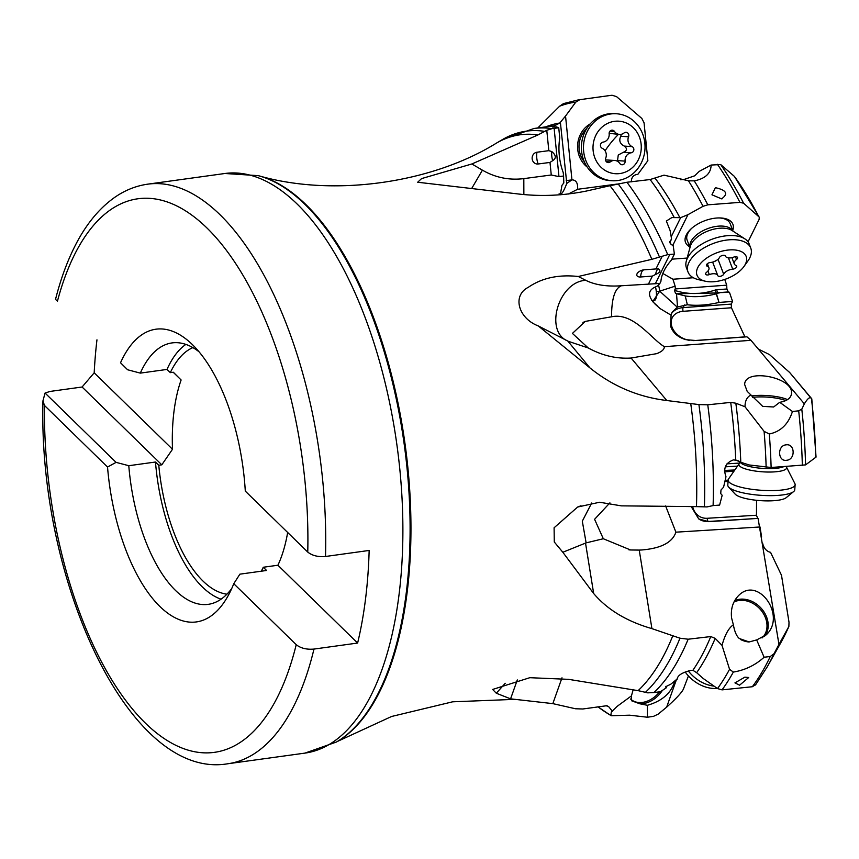 <?xml version="1.0" encoding="UTF-8"?>
<svg xmlns="http://www.w3.org/2000/svg" width="859" height="859" viewBox="0 0 859 859"><rect width="100%" height="100%" fill="white"/><g stroke="black" fill="none" stroke-linecap="round" stroke-linejoin="round"><path stroke-width="1.29" d="M597.885 706.785L611.136 715.74L629.583 715.182L647.428 717.233L653.549 716.331L658.177 714.13L666.648 707.161L676.334 679.888M674.745 681.166C671.341 692.998 662.225 701.041 647.385 705.293L647.428 717.233M647.385 705.293L639.74 703.757L631.548 700.751L631.44 695.887L633.223 689.487M631.44 695.887L617.224 706.291L611.297 712.068L610.867 715.44A315.232 143.603 82.1 0 1 597.928 706.785M562.001 677.815L552.831 703.628L575.509 708.761L582.831 708.986L606.884 705.701L608.752 706.742L612.403 711.316M724.749 279.433L726.703 285.167L726.886 289L728.249 291.942L729.452 292.275L732.566 301.445L731.256 304.097L731.428 307.769L744.968 336.964M662.826 273.484L672.941 279.239L675.131 286.165L675.335 288.946L674.487 290.331L675.518 293.434L676.527 293.757L677.515 306.996L672.307 312.053L671.147 314.201L670.449 325.765C672.64 332.626 677.783 337.265 685.869 339.67L696.155 340.551L746.933 336.814L750.97 340.314L804.346 403.848L801.801 409.163A315.189 143.582 82.1 0 1 805.559 464.891L771.124 467.489L749.22 464.977L740.791 462.271A296.752 135.185 -97.9 0 0 735.841 403.215L730.708 402.399L707.762 404.804A294.852 134.315 82.1 0 1 713.11 505.586L719.606 505.081L722.183 495.267L720.722 493.614L720.991 490.017L723.579 487.193L725.984 476.713C722.988 468.488 725.468 462.872 733.436 459.887L737.688 460.445L740.791 462.271M756.554 500.292L756.468 515.239L757.692 518.417L708.364 521.467A21.056 17.878 -63.1 0 1 700.364 519.888M691.119 506.466L698.743 518.954L708.782 521.671L757.692 518.417M758.11 518.632L778.963 644.422L773.991 653.742A315.189 143.582 82.1 0 1 767.259 666.82L755.458 685.031M636.111 174.57A235.269 107.171 82.1 0 1 637.893 174.291L647.858 160.687L644.067 122.826L641.845 118.445L616.526 96.605L612.07 95.263A317.132 144.473 -97.9 0 0 609.632 95.553L579.793 99.687A317.132 144.473 82.1 0 0 578.472 99.859L563.483 103.606L559.596 106.226L537.777 127.97M631.354 181.84C631.311 177.813 633.094 175.354 636.712 174.452L637.485 174.345M559.596 106.226A315.232 143.603 82.1 0 1 575.755 102.157L579.793 99.687M575.755 102.157L565.544 116.04L571.944 179.864C576.121 179.96 578.01 183.096 577.602 189.281L616.955 184.094M587.18 167.022A25.351 23.247 -86.1 0 1 590.122 123.975M577.602 189.281L568.271 194.048M560.336 194.8L561.947 185.351L563.815 182.956L563.579 176.02L558.973 176.621L551.263 175L523.818 178.618L523.861 194.499M689.101 180.82L694.244 180.862C705.325 178.661 710.951 173.389 711.112 165.046L720.68 164.563L734.413 176.406A290.095 132.146 82.1 0 1 758.787 216.683L743.593 203.218L739.932 202.37L707.827 204.829L703.059 206.3L687.962 214.675L672.769 245.427M750.97 340.314L664.361 346.682C651.584 339.284 633.448 311.978 611.554 316.788C611.587 300.736 614.088 288.742 621.368 285.768C606.884 286.766 595.019 284.952 585.774 280.324C558.651 281.548 543.908 331.284 567.788 341.034L589.972 367.931L538.249 325.915C518.299 318.345 511.932 295.539 528.317 287.303C541.889 277.951 558.543 274.343 578.279 276.491L651.863 259.321A290.525 132.35 -97.9 0 0 609.976 185.716L586.3 191.063C563.644 195.637 541.073 196.614 518.589 194.016L417.678 182.237L421.565 178.597L471.849 163.972L537.906 134.96A290.525 132.35 -97.9 0 0 496.287 143.206C431.057 183.536 333.002 197.065 259.321 175.934A290.525 132.35 82.1 0 1 306.008 204.667A290.525 132.35 82.1 0 1 409.915 493.367A290.525 132.35 82.1 0 1 337.426 741.435L336.449 742.015A290.965 132.544 -97.9 0 0 409.056 493.56A290.965 132.544 -97.9 0 0 304.988 204.431A290.965 132.544 82.1 0 0 258.226 175.644L224.918 173.497A292.554 133.274 82.1 0 1 297.225 204.12A292.554 133.274 -97.9 0 1 402.828 521.692A292.554 133.274 -97.9 0 1 304.966 753.107L227.807 763.758A292.554 133.274 -97.9 0 0 313.975 649.071C306.642 649.715 300.725 648.255 296.226 644.69L233.766 583.712A147.759 67.313 -97.9 0 1 227.656 596.597A147.759 67.313 -97.9 0 1 156.714 603.233A147.759 67.313 -97.9 0 1 107.536 467.038L44.464 405.459L42.95 400.852L45.065 393.046L50.047 391.436L82.088 387.012L94.189 372.817A292.554 133.274 82.1 0 1 96.96 339.842M609.976 185.716L626.92 182.258L650.102 179.542L664.028 175.15L688.446 180.766A315.232 143.603 82.1 0 1 703.059 206.3M711.112 165.046L699.172 171.403L694.716 175.805L684.333 179.359L680.403 179.724M721.581 198.858L711.95 194.81L715.375 187.681C726.467 190.107 728.539 193.833 721.581 198.858L722.344 198.719M759.238 217.241L734.413 176.406M748.039 241.841L759.141 219.356L759.259 217.273M671.867 259.171L687.136 258.054M689.67 246.758A25.351 13.357 -20.9 0 1 689.756 230.169A25.351 13.357 -20.9 0 1 716.771 218.025A25.351 13.357 -20.9 0 1 721.614 218.025A25.351 13.357 -20.9 0 1 732.716 230.352M672.941 279.239L693.342 277.736M675.335 288.946L726.703 285.167M719.09 293.037L716.631 292.973A2.631 0.988 71.6 0 1 714.956 290.127A9.213 8.246 107.6 0 1 716.878 289.73A2.631 1.106 -94.2 0 0 718.006 292.694L729.452 292.275M717.77 293.327L716.481 293.81L719.026 302.432L732.566 301.445M677.515 306.996L687.361 304.762A65.08 34.296 159.1 0 0 719.026 302.432L716.245 293.864C705.003 296.677 694.673 297.364 685.235 295.936L676.312 293.692M671.029 315.156L660.077 308.574L655.32 304.311C647.793 296.441 647.622 290.739 654.805 287.228L657.489 286.026L659.884 283.449L621.368 285.768M779.725 402.313L773.648 406.983L762.685 406.371L747.18 391.339L744.656 384.521C744.656 367.813 793.802 377.262 791.526 393.54C790.935 398.157 786.994 401.078 779.725 402.313L792.449 411.493L798.698 410.827L801.801 409.163M664.361 346.682C664.404 349.345 661.838 351.675 656.652 353.661L631.086 358.031L666.809 400.519L698.915 404.589L707.762 404.804M750.991 395C747.019 396.922 745.021 400.842 745 406.747L735.841 403.215M745 406.747L764.091 431.368L769.299 433.988C780.691 431.637 788.401 424.131 792.449 411.493M786.715 460.263C777.792 461.959 777.008 445.638 785.974 444.865C794.994 443.19 795.778 459.511 786.715 460.263M816.05 457.106L805.559 464.891M789.378 372.151L811.444 398.64C810.144 396.461 807.782 398.2 804.346 403.848M811.444 398.64L810.928 397.781L811.444 398.64A290.095 132.146 82.1 0 1 815.771 457.546M789.722 372.559L769.524 354.606L758.282 349.065M726.972 463.86L739.556 463.076M725.168 480.374A65.08 15.355 -176 0 1 728.142 480.127M665.618 505.94L675.904 532.172L760.032 526.975M699.58 519.459L700.3 519.856M756.672 639.912L749.177 641.952L739.341 638.527C736.582 636.24 734.595 631.666 733.371 624.783L731.589 617.965C730.59 608.945 732.877 601.525 738.439 595.727C758.003 575.09 787.016 616.182 766.11 634.93L756.672 639.912L764.102 657.242L770.265 656.501L773.991 653.742M675.904 532.172C672.49 542.405 661.151 548.332 641.888 549.964L639.236 550.093L651.917 628.627L679.974 638.205L688.145 639.214L710.78 636.562L715.182 638.387L722.022 645.367C724.932 634.812 728.711 627.94 733.371 624.783M722.022 645.367L729.559 669.311L733.339 672.071C745.032 670.149 755.286 665.199 764.102 657.242M755.759 684.58L752.323 686.738L722.032 689.874L717.523 688.564L703.188 678.47L696.649 672.694A296.752 135.185 -97.9 0 0 715.182 638.387M739.578 685.192L734.95 682.873L744.85 677.16L748.704 677.504L739.578 685.192M762.609 543.146C763.63 547.731 765.927 550.705 769.492 552.047L770.544 552.316L781.507 575.305L789.013 622.249L788.873 626.49L778.963 644.422M780.52 643.251L788.873 626.49A290.095 132.146 82.1 0 1 780.52 643.251L767.259 666.82M552.831 703.628L510.579 698.85L496.298 693.224L492.637 689.455L529.81 677.697L568.551 679.34L638.119 690.647A290.525 132.35 -97.9 0 0 672.844 635.617M517.301 679.931L510.579 698.85M567.037 340.647L537.959 325.765M589.972 367.931C612.671 386.185 638.28 397.051 666.809 400.519M651.917 628.627C626.855 621.422 607.442 609.718 593.676 593.526L562.828 552.262L554.28 541.986L554.098 527.77L577.656 507.025L599.582 502.247L621.315 505.854L696.466 506.627A290.525 132.35 -97.9 0 0 690.722 403.472M626.92 182.258A294.852 134.315 82.1 0 1 667.733 254.629L651.863 259.321M667.733 254.629L674.39 254.081L673.209 245.706L671.04 244.364L669.805 241.583M669.73 242.764L671.566 239.038L669.719 241.787M671.566 239.038L670.138 230.62L666.348 221.021L671.845 217.585L680.661 217.649L687.962 214.675M691.731 228.29A23.032 12.133 159.1 0 0 687.812 233.444A23.032 12.133 159.1 0 0 687.136 240.112L689.981 247.564M733.028 231.157L730.182 223.705A23.032 12.133 159.1 0 0 718.886 217.928M671.201 236.805L680.661 217.649M674.39 254.081L671.351 260.213A65.08 34.296 159.1 0 0 660.915 281.344L659.884 283.449M662.064 256.54L655.932 268.953L658.413 268.856C661.086 270.703 660.174 272.55 655.675 274.397L652.4 276.104L648.62 283.76M652.4 276.104L640.642 276.974A5.927 3.125 -20.9 0 1 638.377 272.174A5.927 3.125 -20.9 0 1 644.175 269.812L655.932 268.942M585.774 280.324L578.279 276.491M568.454 341.367L588.254 347.97L572.416 333.41L585.28 321.406L611.554 316.788M567.616 340.948L568.454 341.377M588.254 347.97C602.213 355.605 616.483 358.955 631.086 358.031M652.915 301.853L657.736 306.255M652.711 301.616L659.701 291.169L675.131 286.165M687.361 304.762L685.235 295.936M713.11 505.586L707.011 506.917L696.466 506.627M735.701 459.887L741.489 462.818M591.701 503.009L582.305 521.166L586.128 542.877L603.308 538.743L594.589 519.298L609.901 502.859M603.308 538.743L630.56 549.975L639.236 550.093M586.117 542.877L585.527 543.092L593.676 593.526M562.828 552.262L585.537 543.092M733.973 471.194L724.513 471.838M688.145 639.214A294.852 134.315 82.1 0 1 654 692.515L647.772 692.859L638.119 690.647M654 692.515L660.346 691.774L666.498 687.662L665.639 686.942M665.639 686.76L670.9 684.129L677.117 679.029M677.064 678.846L677.182 679.201C677.504 675.485 682.025 672.565 690.733 670.439L692.891 670.288L696.649 672.694M762.309 637.711L762.169 637.84A23.032 18.361 -134.2 0 1 762.04 637.969A23.032 18.361 -134.2 0 0 762.309 637.711A23.032 18.361 -134.2 0 0 755.426 604.994A23.032 18.361 -134.2 0 0 733.951 602.03M666.047 686.266L666.498 687.662M496.298 693.224L505.221 683.292M544.531 131.352A293.273 133.596 -97.9 0 0 502.343 139.641L534.008 128.485A294.852 134.315 82.1 0 1 552.036 128.635L546.775 130.278L537.906 134.96M552.036 128.635L558.737 127.766L556.471 126.896L552.434 127.003M554.076 127.035L552.627 127.057M554.023 126.52L551.703 126.252C544.874 126.982 545.089 126.896 552.326 125.994L554.742 125.661L559.767 123.02L565.544 116.04M551.703 126.252C544.874 126.982 545.089 126.896 552.326 125.994M586.59 128.775A23.032 21.121 93.9 0 0 579.116 149.047A23.032 21.121 93.9 0 0 584.335 161.782M566.221 180.583L571.847 179.928L566.768 183.429L560.39 122.429M566.768 183.429C563.354 192.459 560.809 195.895 559.123 193.737M558.737 127.766L559.746 137.837A65.08 59.668 93.9 0 0 563.225 172.562L563.579 176.02M546.775 130.278L548.826 150.669L551.779 151.549C556.149 155.286 556.449 158.314 552.691 160.654L549.996 162.426L551.263 175M549.996 162.426L538.153 163.983A5.927 5.433 -86.1 0 1 532.161 158.818A5.927 5.433 -86.1 0 1 536.982 152.226L548.826 150.669M471.849 163.972L482.414 170.157C495.353 177.609 509.151 180.422 523.818 178.618M482.414 170.157L472.074 187.842M107.536 467.038L116.083 462.367L45.065 393.046M116.083 462.367L128.786 465.707L155.479 462.024L158.786 465.245L161.803 464.826L82.088 387.012M94.189 372.817L172.498 449.257L161.803 464.826M313.975 649.071L357.623 643.047A292.554 133.274 82.1 0 0 369.155 550.447L325.507 556.482C318.163 557.115 312.247 555.655 307.758 552.09L245.298 491.112A147.759 67.313 -97.9 0 0 192.921 345.103A147.759 67.313 -97.9 0 0 120.528 362.777L127.615 369.767L140.318 373.117L167.011 369.424L170.318 372.645L173.335 372.237L181.12 379.979A125.382 57.113 -97.9 0 0 172.498 449.257M181.12 379.979L173.207 372.248M127.615 369.767L120.528 362.777M325.507 556.482A292.554 133.274 -97.9 0 0 220.194 214.9A292.554 133.274 -97.9 0 0 220.065 214.771A292.554 133.274 82.1 0 0 147.748 184.159C135.776 185.866 124.576 190.397 114.172 197.742C98.076 209.295 84.601 226.218 73.745 248.509C66.401 263.509 60.323 280.453 55.524 299.351L56.597 300.446M357.623 643.047L277.908 565.233L263.284 567.251L266.58 570.473L239.886 574.166L233.766 583.712M231.769 588.447A131.964 60.119 82.1 0 1 208.157 604.36A131.964 60.119 82.1 0 1 128.786 465.707M221.042 599.185A131.964 60.119 82.1 0 1 155.479 462.024M158.786 465.245A125.382 57.113 -97.9 0 0 202.96 581.028A125.382 57.113 -97.9 0 0 226.937 594.181M261.286 571.203A125.382 57.113 -97.9 0 0 263.284 567.251M192.878 347.627A125.382 57.113 -97.9 0 0 170.318 372.645M167.011 369.424A131.964 60.119 82.1 0 1 185.855 344.405M140.318 373.117A131.964 60.119 82.1 0 1 172.047 342.913A131.964 60.119 82.1 0 1 199.095 351.836M277.908 565.233A125.382 57.113 -97.9 0 0 287.658 532.473M688.435 675.936L683.678 688.37C682.755 691.474 677.075 697.744 666.648 707.161M631.054 699.462L630.882 699.323A23.032 16.912 -49.8 0 1 630.463 698.958A23.032 16.912 -49.8 0 0 631.054 699.462A23.032 16.912 -49.8 0 0 659.572 691.86M611.962 180.734L609.89 180.594A33.565 30.774 -86.1 0 1 583.937 160.837A33.565 30.774 -86.1 0 1 588.179 126.402A33.565 30.774 93.9 0 1 614.475 113.624L616.547 113.764A33.565 30.774 -86.1 0 1 642.489 133.521A33.565 30.774 -86.1 0 1 638.258 167.956A33.565 30.774 -86.1 0 1 611.962 180.734A33.565 30.774 -86.1 0 1 586.01 160.977A33.565 30.774 -86.1 0 1 590.251 126.552A33.565 30.774 -86.1 0 1 616.547 113.764M598.315 131.212A26.328 24.138 -86.1 0 1 632.256 126.735A26.328 24.138 -86.1 0 1 635.961 163.682A26.328 24.138 -86.1 0 1 602.019 168.16A26.328 24.138 -86.1 0 1 598.315 131.212M601.085 143.324A3.221 2.953 93.9 0 0 602.202 148.285A7.484 6.861 -86.1 0 1 605.724 158.11A3.221 2.953 93.9 0 0 610.18 161.954A7.484 6.861 -86.1 0 1 614.754 160.461A7.484 6.861 -86.1 0 1 619.779 163.446A3.221 2.953 93.9 0 0 625.116 161.116A7.484 6.861 -86.1 0 1 626.587 155.597A7.484 6.861 -86.1 0 1 631.204 152.784A3.221 2.953 93.9 0 0 632.074 146.61A7.484 6.861 -86.1 0 1 628.552 136.785A3.221 2.953 93.9 0 0 624.096 132.941A7.484 6.861 -86.1 0 1 619.522 134.434A7.484 6.861 -86.1 0 1 614.486 131.448A3.221 2.953 93.9 0 0 609.16 133.779A7.484 6.861 -86.1 0 1 603.072 142.111A3.221 2.953 93.9 0 0 601.085 143.324M609.138 133.349L619.522 134.434M621.261 134.315L620.767 136.259C618.759 140.554 619.94 143.829 624.289 146.084L632.074 146.61M617.449 161.267L618.255 155.028L623.409 152.247C627.167 150.679 627.457 148.628 624.289 146.084M614.754 160.461L605.498 159.903M705.357 281.226L698.7 279.701A33.565 17.685 -20.9 0 1 688.038 272.035L686.459 267.901A33.565 17.685 -20.9 0 1 686.287 261.19A33.565 17.685 -20.9 0 1 703.424 243.183A33.565 17.685 159.1 0 1 744.86 238.866A33.565 17.685 159.1 0 1 749.188 243.988L750.766 248.122A33.565 17.685 -20.9 0 1 747.921 260.943L743.958 266.505A26.328 13.873 -20.9 0 1 732.888 275.836A26.328 13.873 -20.9 0 1 705.357 281.226A26.328 13.873 -20.9 0 1 710.296 255.821A26.328 13.873 -20.9 0 1 739.363 250.849A26.328 13.873 -20.9 0 1 743.958 266.505M688.038 272.035A33.565 17.685 -20.9 0 1 705.003 247.317A33.565 17.685 -20.9 0 1 750.766 248.122M708.117 263.208A3.221 1.697 159.1 0 0 706.495 265.581A3.221 1.697 159.1 0 0 707.215 266.226A7.484 3.941 -20.9 0 1 708.9 267.729A7.484 3.941 -20.9 0 1 706.646 272.228A3.221 1.697 159.1 0 0 705.679 274.171A3.221 1.697 159.1 0 0 709.319 274.601A7.484 3.941 -20.9 0 1 717.77 275.567A3.221 1.697 159.1 0 0 720.604 276.244A3.221 1.697 159.1 0 0 723.697 274.193A7.484 3.941 -20.9 0 1 727.262 270.853A7.484 3.941 -20.9 0 1 732.716 269.168A3.221 1.697 159.1 0 0 736.689 266.075A3.221 1.697 159.1 0 0 735.97 265.431A7.484 3.941 -20.9 0 1 734.295 263.928A7.484 3.941 -20.9 0 1 736.539 259.429A3.221 1.697 159.1 0 0 737.516 257.485A3.221 1.697 159.1 0 0 733.865 257.056A7.484 3.941 -20.9 0 1 725.426 256.089A3.221 1.697 159.1 0 0 721.023 256.014A3.221 1.697 159.1 0 0 719.488 257.464A7.484 3.941 -20.9 0 1 710.468 262.489A3.221 1.697 159.1 0 0 708.117 263.208M714.044 261.673L717.308 259.912M752.634 397.384A23.032 5.433 -176 0 1 773.798 397.771A23.032 5.433 -176 0 1 785.802 400.584M739.18 463.742L728.55 478.957A33.565 7.914 4 0 0 728.142 480.041A33.565 7.914 4 0 0 751.958 489.329A33.565 7.914 -176 0 0 795.123 484.68A33.565 7.914 -176 0 0 794.865 483.553L786.436 467.006A23.912 5.637 4 0 1 755.856 471.129A23.912 5.637 4 0 1 739.18 463.742L739.996 461.38M728.142 480.041L727.798 485.099A33.565 7.914 4 0 0 728.668 487.085A33.565 7.914 4 0 0 751.604 494.376A33.565 7.914 4 0 0 793.641 491.573A33.565 7.914 4 0 0 794.768 489.727L795.123 484.68M728.668 487.085L735.218 494.172A26.328 6.206 4 0 0 753.203 499.895A26.328 6.206 4 0 0 786.168 497.694L793.641 491.573M748.619 641.963A23.032 18.361 -134.2 0 1 740.748 639.611M688.306 670.922A33.565 26.758 45.8 0 0 697.229 679.48A33.565 26.758 -134.2 0 0 714.054 686.126M685.181 671.953A33.565 26.758 45.8 0 0 694.974 681.681A33.565 26.758 45.8 0 0 717.319 688.424M605.971 705.647A296.752 135.185 -97.9 0 0 608.752 706.742M694.244 180.862A317.132 144.473 82.1 0 1 707.827 204.829M739.932 202.37A317.132 144.473 -97.9 0 0 717.426 164.305M720.68 164.563A315.189 143.582 82.1 0 1 743.593 203.218M714.956 290.127C701.212 294.583 687.715 294.648 674.487 290.331M716.878 289.73L726.886 289M676.538 293.767L716.631 292.973A6.582 5.895 -72.4 0 1 718.006 292.694L728.249 291.942M671.201 314.029A21.056 15.569 -153.7 0 1 683.141 307.629L684.451 304.977M689.251 340.314A18.426 13.615 -153.7 0 1 672.049 327.172A18.426 13.615 -153.7 0 1 683.152 311.312A2.631 1.106 -94.2 0 1 683.141 307.629L731.256 304.097M683.152 311.312L731.428 307.769M744.925 336.868L694.308 340.583A18.426 13.615 -153.7 0 1 693.471 340.626M750.927 340.314L755.469 345.715M769.299 433.988A317.132 144.473 82.1 0 1 771.124 467.489M802.349 465.599A317.132 144.473 -97.9 0 0 798.698 410.827M737.505 466.136L725.329 466.824M724.878 481.62L728.056 481.416M756.468 515.239L707.301 518.278A18.426 15.645 -63.1 0 1 692.665 506.509M707.301 518.278A2.631 1.246 -93.5 0 0 708.364 521.467L708.782 521.671M760 526.986L761.611 536.961M733.339 672.071A317.132 144.473 82.1 0 1 722.032 689.874M752.323 686.738A317.132 144.473 -97.9 0 0 770.265 656.501M659.529 257.174A293.273 133.596 -97.9 0 0 618.083 183.826M674.24 217.51A294.852 134.315 -97.9 0 0 650.102 179.542M679.877 217.638A296.752 135.185 -97.9 0 0 655.159 178.307M658.488 284.748A23.032 7.699 -108 0 1 659.701 291.169A2.631 1.224 172.8 0 1 656.212 290.933A17.116 5.723 -108 0 1 651.551 300.07M655.31 283.781L669.816 254.404M643.928 269.833A9.868 4.145 -94.2 0 0 640.642 276.974M655.675 274.397A9.868 4.145 85.8 0 1 658.413 268.856M655.524 286.895A20.401 6.818 -108 0 1 656.212 290.933M677.289 307.211L659.701 291.169M704.401 506.864A293.273 133.596 -97.9 0 0 698.915 404.589M735.723 459.887A294.852 134.315 -97.9 0 0 730.708 402.399M764.091 431.368A315.232 143.603 82.1 0 1 766.142 467.275M751.614 395.945A23.698 5.594 -176 0 1 787.542 399.628M734.821 469.98L724.524 470.442M645.367 692.397A293.273 133.596 -97.9 0 0 679.974 638.205M692.891 670.288A294.852 134.315 -97.9 0 0 710.78 636.562M729.559 669.311A315.232 143.603 82.1 0 1 717.523 688.564M734.66 600.666A23.698 18.887 -134.2 0 1 767.087 618.405A23.698 18.887 -134.2 0 1 764.574 636.272M559.767 123.02A296.752 135.185 -97.9 0 0 545.809 126.853M558.973 176.621L554.13 128.356M536.982 152.226A9.868 3.876 -97.5 0 0 538.153 163.983M552.691 160.654A9.868 3.876 82.5 0 1 551.779 151.549M296.226 644.69A279.39 127.272 82.1 0 1 146.878 724.566A279.39 127.272 82.1 0 1 44.464 405.459M57.446 301.208A279.39 127.272 82.1 0 1 207.126 228.161A279.39 127.272 82.1 0 1 307.758 552.09M639.74 703.757A23.698 17.395 130.2 0 0 662.321 690.496M609.997 131.148L614.486 131.448M620.767 136.259L628.552 136.785M623.409 152.247L631.204 152.784M617.331 160.59L625.116 161.116M606.336 161.685L610.18 161.954M605.069 150.797A36.776 12.101 130.8 0 1 607.839 146.814A36.776 12.101 130.8 0 1 618.448 134.358M690.002 247.478A23.032 12.133 -20.9 0 1 701.878 231.307A23.032 12.133 -20.9 0 1 732.952 231.103M686.287 261.19L690.292 246.415A23.912 12.606 -20.9 0 1 702.501 233.584A23.912 12.606 -20.9 0 1 732.029 230.502L744.86 238.866M706.603 264.615L707.215 266.226M735.497 256.691L736.539 259.429M728.411 257.883L732.716 269.168M718.027 259.321L723.697 274.193M712.637 262.124L717.77 275.567M707.945 270.993L709.319 274.601M740.168 462.153A23.032 5.433 4 0 0 756.328 467.747A23.032 5.433 4 0 0 783.558 466.738M578.472 99.859L609.632 95.553M811.121 398.007L789.346 372.108M515.175 699.344L452.618 701.814L391.586 716.481L337.426 741.435M582.95 322.404L585.312 321.513M628.906 549.846L630.56 549.964M580.985 505.736L577.678 507.078M496.287 143.206L502.343 139.641M534.008 128.485L546.689 126.735M259.321 175.934L258.226 175.644M147.748 184.159L224.918 173.497M42.95 400.852C38.107 580.383 129.172 780.606 227.807 763.758M336.449 742.015L304.966 753.107M816.05 457.063L811.787 398.844M707.365 263.724L708.9 267.729M731.9 257.657L734.295 263.928"/></g></svg>
